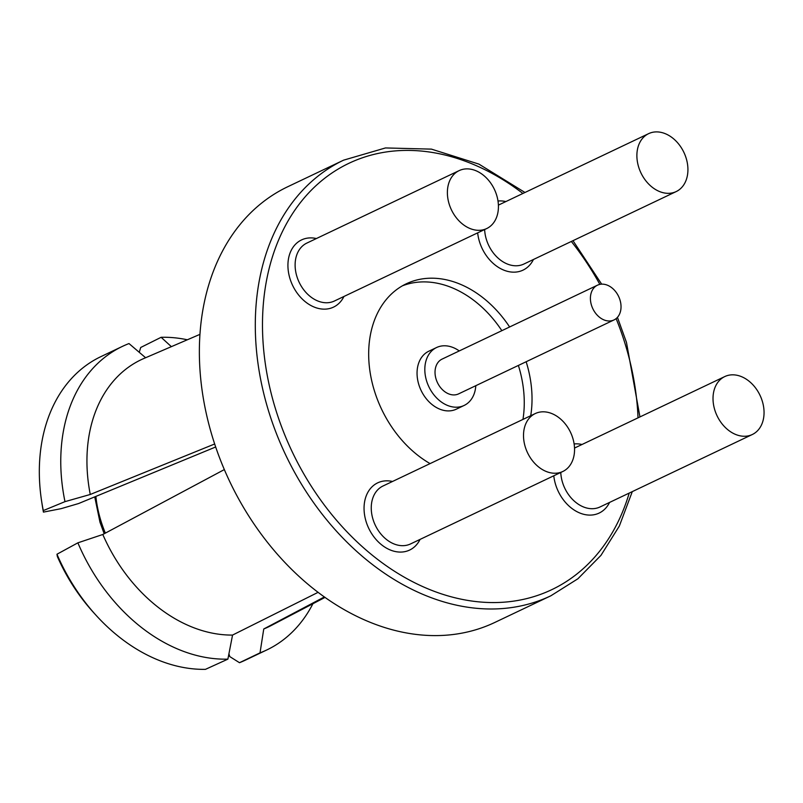 <?xml version="1.0" encoding="UTF-8"?>
<svg xmlns="http://www.w3.org/2000/svg" width="803" height="803" viewBox="0 0 803 803"><rect width="100%" height="100%" fill="white"/><g stroke="black" fill="none" stroke-linecap="round" stroke-linejoin="round"><path stroke-width="1.2" d="M591.51 305.341A19.242 14.273 64.6 0 0 613.984 319.945A19.242 14.273 64.6 0 0 619.936 299.8A19.242 14.273 64.6 0 0 597.452 285.195A19.242 14.273 64.6 0 0 591.51 305.341M597.452 285.195L442.072 359.112A19.242 14.273 64.6 0 0 436.129 379.267A19.242 14.273 64.6 0 0 458.613 393.871L613.984 319.945M459.266 350.941A32.08 23.799 64.6 0 0 436.561 347.528A32.08 23.799 64.6 0 0 426.654 381.114A32.08 23.799 64.6 0 0 464.124 405.455A32.08 23.799 64.6 0 0 475.808 385.691M436.561 347.528L428.792 351.222A32.08 23.799 64.6 0 0 418.885 384.818A32.08 23.799 64.6 0 0 456.355 409.159L464.124 405.455M509.624 326.982A102.643 76.144 64.6 0 0 406.248 283.81A102.643 76.144 64.6 0 0 374.549 391.292A102.643 76.144 64.6 0 0 430.077 463.602M501.855 330.675A102.643 76.144 64.6 0 0 402.433 285.808M638.716 167.235A32.08 23.799 64.6 0 0 676.186 191.576A32.08 23.799 64.6 0 0 686.093 157.99A32.08 23.799 64.6 0 0 648.623 133.649A32.08 23.799 64.6 0 0 638.716 167.235M449.218 204.223A32.08 23.799 64.6 0 0 486.688 228.564A32.08 23.799 64.6 0 0 496.595 194.978A32.08 23.799 64.6 0 0 459.125 170.627A32.08 23.799 64.6 0 0 449.218 204.223M525.343 447.151A32.08 23.799 64.6 0 0 562.813 471.491A32.08 23.799 64.6 0 0 572.72 437.906A32.08 23.799 64.6 0 0 535.25 413.565A32.08 23.799 64.6 0 0 525.343 447.151M714.851 410.162A32.08 23.799 64.6 0 0 752.311 434.513A32.08 23.799 64.6 0 0 762.218 400.918A32.08 23.799 64.6 0 0 724.758 376.577A32.08 23.799 64.6 0 0 714.851 410.162M213.176 439.351A241.211 178.949 64.6 0 0 494.929 622.395L550.868 595.786A241.211 178.949 -115.4 0 1 269.105 412.732A241.211 178.949 -115.4 0 1 343.604 160.158L287.675 186.768A241.211 178.949 64.6 0 0 213.176 439.351M318.129 592.313L232.549 635.073L227.891 659.133L205.448 669.351A168.078 124.696 -115.4 0 1 95.958 615.188L93.379 612.348A158.301 117.439 -115.4 0 1 57.364 556.559L56.963 554.231L77.881 542.828L102.804 534.487L224.348 469.574M228.925 653.823L229.788 656.603L239.495 662.706L260.021 652.859L263.755 628.98L324.422 596.93M214.662 443.989L90.267 494.467L64.983 501.644L43.292 510.588L43.432 512.113L61.078 508.67L78.553 503.551L215.676 446.98M43.432 512.113A158.301 117.439 -115.4 0 1 42.157 504.685L41.575 500.891A168.078 124.696 -115.4 0 1 100.867 356.642L122.297 346.444A168.078 124.696 -115.4 0 1 129.002 343.564L145.634 357.757M95.958 615.188A168.078 124.696 -115.4 0 1 56.963 554.231M312.909 603.726A168.078 124.696 -115.4 0 1 266.726 649.988L245.286 660.186A168.078 124.696 -115.4 0 1 239.495 662.706M43.292 510.588A168.078 124.696 -115.4 0 1 41.575 500.891M171.37 346.655L161.122 337.3L140.706 347.478L139.25 352.306M227.891 659.133A168.078 124.696 -115.4 0 1 77.881 542.828M266.726 649.988A168.078 124.696 -115.4 0 1 260.021 652.859M64.983 501.644A168.078 124.696 -115.4 0 1 122.297 346.444M161.122 337.3A168.078 124.696 -115.4 0 1 187.33 339.779M232.549 635.073A147.983 109.79 -115.4 0 1 102.804 534.487M325.054 597.382L271.023 625.627A147.983 109.79 -115.4 0 1 263.755 628.98M90.267 494.467A147.983 109.79 -115.4 0 1 143.908 358.469L199.917 334.369M530.723 415.723A102.643 76.144 64.6 0 0 526.156 361.741M522.954 419.417A102.643 76.144 64.6 0 0 518.387 365.435M522.894 193.473A236.082 175.144 64.6 0 0 318.45 183.445A236.082 175.144 64.6 0 0 276.001 410.514A236.082 175.144 64.6 0 0 457.027 598.265A236.082 175.144 64.6 0 0 629.221 493.072M638.024 417.841A236.082 175.144 64.6 0 0 624.684 342.469A236.082 175.144 64.6 0 0 616.132 318.6M484.641 229.538A32.08 23.799 64.6 0 0 486.447 239.685A32.08 23.799 64.6 0 0 523.917 264.026L676.186 191.576M533.443 259.489A37.209 27.603 -115.4 0 1 505.739 270.832A37.209 27.603 -115.4 0 1 479.552 241.904A37.209 27.603 -115.4 0 1 477.655 232.86M498.001 201.021A37.209 27.603 -115.4 0 1 505.88 201.563M560.775 472.465A32.08 23.799 64.6 0 0 562.582 482.613A32.08 23.799 64.6 0 0 600.052 506.954L752.311 434.513M609.577 502.427A37.209 27.603 -115.4 0 1 581.874 513.769A37.209 27.603 -115.4 0 1 555.686 484.831A37.209 27.603 -115.4 0 1 553.789 475.788M574.125 443.949A37.209 27.603 -115.4 0 1 582.014 444.491M535.25 413.565L382.991 486.006A32.08 23.799 64.6 0 0 373.084 519.591A32.08 23.799 64.6 0 0 410.544 543.932L562.813 471.491M420.069 539.405A37.209 27.603 -115.4 0 1 392.366 550.748A37.209 27.603 -115.4 0 1 366.178 521.809A37.209 27.603 -115.4 0 1 392.506 481.479M459.125 170.627L306.856 243.078A32.08 23.799 64.6 0 0 296.949 276.664A32.08 23.799 64.6 0 0 334.419 301.005L486.688 228.564M343.945 296.478A37.209 27.603 -115.4 0 1 316.241 307.82A37.209 27.603 -115.4 0 1 290.054 278.882A37.209 27.603 -115.4 0 1 316.382 238.541M95.858 496.415A102.643 76.144 64.6 0 0 101.088 521.398A102.643 76.144 64.6 0 0 105.354 533.122M599.851 284.382A236.082 175.144 64.6 0 0 571.345 241.462M550.868 595.786L577.889 578.782L600.965 555.365L619.344 526.045L632.282 491.617M639.941 416.928L626.47 342.409L617.447 317.336M104.189 533.744L99.973 522.191L94.744 496.866M724.758 376.577L574.526 448.054M648.623 133.649L498.402 205.126M601.658 284.152L572.991 240.679M524.971 192.479L478.939 164.123L431.442 149.127L385.5 147.943L343.604 160.158"/></g></svg>

